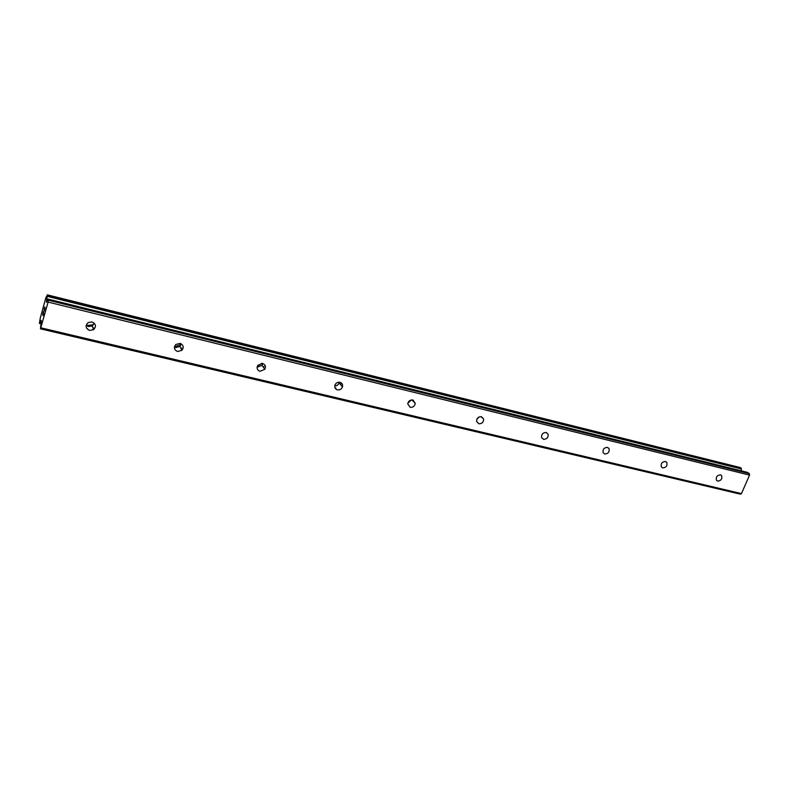<?xml version="1.0" encoding="UTF-8"?>
<svg xmlns="http://www.w3.org/2000/svg" width="789" height="789" viewBox="0 0 789 789"><rect width="100%" height="100%" fill="white"/><g stroke="black" fill="none" stroke-linecap="round" stroke-linejoin="round"><path stroke-width="1.18" d="M717.714 481.112L716.56 480.383C715.672 477.158 716.954 475.313 720.406 474.86L721.54 475.56C722.458 478.775 721.185 480.629 717.714 481.112M662.74 467.916L661.379 466.97C660.62 463.676 661.971 461.841 665.433 461.476L666.764 462.393C667.563 465.697 666.222 467.542 662.74 467.916M604.769 454.01L603.151 452.748C602.599 449.405 604.029 447.61 607.451 447.373L609.039 448.586C609.641 451.939 608.211 453.754 604.769 454.01M543.542 439.315L541.629 437.589C541.382 434.266 542.901 432.559 546.215 432.471L548.099 434.147C548.404 437.481 546.885 439.207 543.542 439.315M478.795 423.782L476.566 421.346C476.724 418.18 478.341 416.641 481.438 416.71L483.647 419.077C483.549 422.263 481.931 423.831 478.795 423.782M410.191 407.321L407.745 403.879C408.357 401.078 410.053 399.786 412.815 400.023L415.27 403.366C414.698 406.207 413.012 407.528 410.191 407.321M337.406 389.855C335.197 389.076 334.378 387.517 334.94 385.16C335.956 382.931 337.633 381.975 339.99 382.3C342.14 383.059 342.968 384.578 342.475 386.876C341.499 389.174 339.803 390.17 337.406 389.855M260.015 371.284C257.184 370.13 256.455 368.147 257.816 365.337L262.55 363.463C265.331 364.587 266.08 366.54 264.808 369.311L260.015 371.284M262.698 363.502L262.056 365.356L257.106 367.25M177.584 351.499C174.122 349.912 173.531 347.574 175.789 344.487L180.07 343.393C183.462 344.951 184.084 347.268 181.924 350.326L177.584 351.499M181.184 343.826L179.892 346.42L175.582 347.584L174.408 347.121M89.591 330.384C85.537 328.342 85.074 325.729 88.2 322.553L92.007 321.971C96.011 323.983 96.495 326.577 93.477 329.743L89.591 330.384M94.187 323.145L92.254 325.916L88.407 326.557L86.179 325.324M87.717 328.983L87.007 328.776M93.99 323.806L92.816 324.772L86.129 325.61M413.387 400.21L413.101 401.137M336.578 383L336.035 383.454M341.302 383.296L340.67 384.736M335.927 388.07L335.157 388.158M261.701 363.344L257.332 366.283M264.118 366.431L263.437 367.339M180.937 343.698L180.02 344.803L174.448 346.854M181.717 348.048L181.036 348.63M93.832 327.948L93.043 328.402M42.764 314.061L43.257 313.292L43.01 315.294L43.711 312.888L42.931 315.718L43.434 311.468L42.764 314.061M42.872 314.624L43.247 313.272M43.701 312.819L43.01 315.294M43.434 311.497L42.941 315.699M44.046 309.89L44.717 307.315M44.233 308.588L44.49 307.651L44.243 308.588M44.805 306.98L44.352 310.452M45.081 307.789L44.194 311.152M48.168 299.169L46.492 302.384L47.32 295.273L45.9 297.611L40.298 317.928L39.45 323.046L41.136 320.344L41.294 321.064L40.495 328.835L48.099 302.088L48.168 299.169L747.222 472.345M40.495 328.835L740.358 494.17L741.463 493.608L749.55 475.106L749.333 473.617L747.577 472.433M741.404 470.865L741.325 468.39L740.299 467.581M339.25 382.192L339.102 382.882C338.313 384.874 336.873 385.89 334.753 385.929M411.266 399.984L407.824 403.297M479.061 416.986L476.783 419.432M48.405 300.244L749.333 473.617M48.099 302.088L749.55 475.106M46.61 299.662L47.705 299.928M46.669 299.218L47.892 299.524M40.653 321.251L41.284 321.399M40.969 327.839L741.463 493.608M46.383 301.003L47.113 301.181M47.153 296.339L741.335 468.952M47.241 295.914L741.364 468.627M47.291 295.619L741.325 468.39M47.32 295.273L741.167 468.084M47.232 294.859L740.476 467.621M39.578 323.5L40.89 323.815L39.549 323.52M39.618 323.431L40.9 323.737M39.697 323.273L40.929 323.569M39.805 322.967L40.979 323.253M262.569 364.202L261.987 363.364M180.494 345.71L180.02 344.803M92.994 325.324L92.816 324.772M93.477 329.743L92.254 325.916M181.924 350.326L179.892 346.42M264.808 369.311L262.056 365.356M342.475 386.876L339.102 382.882M415.27 403.366L411.917 399.924M483.647 419.077L481.004 416.641M548.099 434.147L546.087 432.441M609.039 448.586L607.51 447.383M666.764 462.393L665.591 461.526M721.54 475.56L720.633 474.919M48.139 299.12L747.41 472.355M47.212 294.83L740.398 467.581"/></g></svg>

